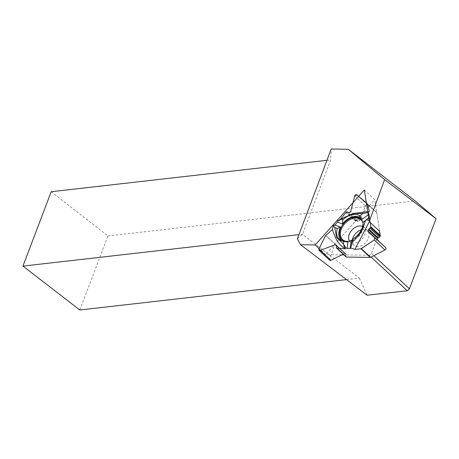 <?xml version="1.0" encoding="UTF-8"?>
<svg xmlns="http://www.w3.org/2000/svg" width="459" height="459" viewBox="0 0 459 459"><rect width="100%" height="100%" fill="white"/><g stroke="black" fill="none" stroke-linecap="round" stroke-linejoin="round"><path stroke-width="0.34" stroke-dasharray="2.29 1.72" d="M329.717 260.27A1.532 1.05 133 0 1 329.556 259.14L334.892 244.291A0.872 0.597 -47 0 1 335.122 243.913L355.358 221.284A0.872 0.597 -47 0 1 355.708 221.014L356.029 220.854A1.044 0.711 133 0 1 356.792 220.825L357.716 221.416A0.803 0.545 -47 0 0 358.301 221.393L359.586 220.745A0.803 0.545 -47 0 0 360.12 220.148L365.393 205.959A1.532 1.05 133 0 1 367.602 204.84L376.587 212.351A0.872 0.597 -47 0 1 376.604 212.368L367.269 203.664L376.587 212.351M337.675 221.031L339.631 220.303L340.148 219.649M345.914 256.747A1.044 0.711 133 0 1 345.793 256.07L346.178 254.699A0.803 0.545 -47 0 0 346.063 254.154L345.266 253.477A0.803 0.545 -47 0 0 344.646 253.466L343.177 254.194M361.353 229.747A9.926 6.782 133 0 1 367.47 230.728A9.926 6.782 133 0 1 367.326 240.447A9.926 6.782 133 0 1 357.555 246.592A9.926 6.782 133 0 1 353.935 245.244A9.926 6.782 133 0 1 352.529 239.214M376.604 212.368A0.872 0.597 -47 0 1 376.736 212.637L379.627 231.261L371.503 253.477L369.202 255.267L371.124 257.057M376.736 212.637L367.458 203.985L369.317 211.404L367.716 211.633M368.204 214.806L368.967 214.227L368.147 212.494L369.317 211.404M368.967 214.227L369.426 217.199L369.139 217.52L370.069 219.597L370.367 222.632L370.029 219.5M366.362 202.895L367.269 203.664M367.458 203.985L367.286 203.681M377.258 239.73L377.252 239.736A0.803 0.545 -47 0 0 377.344 240.338L385.784 247.682M363.029 223.39A13.959 9.541 133 0 1 351.835 240.338M339.631 220.303L340.371 219.93L340.044 219.522M342.494 241.067A14.854 10.155 -47 0 0 343.389 241.503A14.854 10.155 -47 0 0 348.002 242.065M351.187 241.308A14.854 10.155 -47 0 0 363.482 221.703M369.426 217.199L368.669 217.773M368.686 217.899L369.139 217.52M369.317 221.651L369.788 220.366L369.053 220.274M369.788 220.366L370.069 219.597M368.147 212.494L367.86 212.557M357.71 212.947L353.648 213.653L340.371 219.93M371.503 253.477L373.844 255.663M51.196 191.73L107.94 235.949L79.814 309.991M297.369 238.892L302.498 234.245L330.744 159.881L331.209 149.009M326.957 160.311L330.744 159.881M346.528 279.6L359.363 278.137L302.498 234.245L298.97 234.647M107.94 235.949L415.16 200.944M359.363 278.137L367.097 295.212M369.202 255.267L343.917 254.888M341.852 254.86L325.551 254.613L319.114 248.617M364.354 189.974L374.722 199.631L325.551 254.613M379.627 231.261L374.722 199.631M335.122 243.913L325.844 235.266M345.834 212.402L355.358 221.284M344.646 253.466L336.745 246.104M345.266 253.477L336.831 245.617M346.063 254.154L336.745 245.473M346.178 254.699L336.808 245.961M345.793 256.07L336.298 247.223M329.556 259.14L318.844 249.157M325.574 235.605L334.892 244.291M362.57 226.459A9.926 6.782 133 0 1 363.763 227.274A9.926 6.782 133 0 1 361.962 239.156A9.926 6.782 133 0 1 350.228 241.79A9.926 6.782 133 0 1 349.592 241.055M354.681 195.982L365.393 205.959M360.12 220.148L350.739 211.41M359.586 220.745L350.246 212.035M358.301 221.393L348.96 212.683M357.716 221.416L348.341 212.678M356.792 220.825L347.297 211.972M356.029 220.854L346.488 211.96M355.708 221.014L346.172 212.121M367.602 204.84L356.895 194.863M377.344 240.338L367.963 231.594M377.252 239.736L374.986 237.619M362.977 223.08A13.546 9.26 133 0 1 362.702 229.064A13.546 9.26 133 0 1 351.944 240.608A13.546 9.26 133 0 1 345.994 241.296M336.734 245.462L346.08 254.166M367.47 230.728L363.063 226.258L362.702 229.064C363.614 224.566 363.264 221.525 361.652 219.941M353.935 245.244L349.173 241.159L351.944 240.608C347.52 241.83 344.462 241.692 342.77 240.2M367.957 231.588L377.338 240.332M343.389 241.503L341.502 240.734M354.841 213.401L353.642 213.619"/><path stroke-width="0.69" d="M375.106 237.728L385.784 247.682A1.532 1.05 133 0 1 385.807 247.699A1.532 1.05 133 0 1 384.946 249.971L370.631 257.31A0.872 0.597 -47 0 1 370.247 257.407L346.447 257.051A0.872 0.597 -47 0 1 346.143 256.948L345.948 256.776A1.044 0.711 133 0 1 345.931 256.765A1.044 0.711 133 0 1 345.914 256.747M370.247 257.407L360.969 248.761L354.916 249.426L369.317 221.651M368.669 217.773L363.023 222.431A15.6 10.66 133 0 1 352.483 239.237L351.187 241.308L350.183 248.514L350.699 247.929L354.916 249.426M350.183 248.514L345.994 248.084L345.243 248.726L336.923 248.17L336.298 247.223L336.734 245.462L335.265 244.722L320.221 250.327L330.933 260.31A1.532 1.05 133 0 1 329.717 260.27L319.005 250.287M340.148 219.649L339.631 220.303L337.675 221.031L337.463 222.087L334.846 225.008L333.205 225.512L332.528 229.489L325.574 235.605L318.844 249.157L325.574 235.605L332.528 229.489C334.714 237.183 337.841 244.228 344.778 248.336L343.378 243.89L336.533 237.435L334.766 227.555L333.205 225.512L332.528 229.489M333.205 225.512L334.846 225.008L337.463 222.087L337.675 221.031L340.739 219.081L342.775 219.85L342.512 223.981L337.463 222.087M370.029 219.5L369.139 217.52L369.426 217.199L368.967 214.227L368.147 212.494L369.317 211.404L367.458 203.985L356.895 194.863L354.681 195.982L350.739 211.41L348.96 212.683L347.297 211.972L346.172 212.121L340.44 219.27L346.172 212.121L347.297 211.972L348.96 212.683L350.739 211.41L354.681 195.982C355.209 194.771 355.949 194.398 356.895 194.863L366.362 202.895M343.177 254.194L330.933 260.31M352.529 239.214A9.926 6.782 133 0 1 355.541 233.579A9.926 6.782 133 0 1 361.353 229.747M371.124 257.057L407.299 290.776L409.422 288.82L436.05 218.725L384.602 179.624L369.26 221.599L379.627 231.261L380.299 235.616A0.872 0.597 -47 0 1 380.253 235.995L380.132 236.328A1.044 0.711 133 0 1 379.518 237.056L378.21 237.842A0.803 0.545 -47 0 0 377.74 238.405L377.258 239.73M320.221 250.327L318.936 250.218L318.844 249.157L320.221 250.327L335.265 244.722L336.722 245.45L336.298 247.223L336.923 248.17L345.243 248.726L345.994 248.084L350.183 248.514L350.699 247.929L354.916 249.426L360.969 248.761L374.24 239.994L375.078 237.699L367.963 231.594L368.399 229.695L370.717 227.107L370.367 222.632L370.717 227.107L368.399 229.695L367.957 231.588M367.963 231.594L385.807 247.699M384.946 249.971L374.24 239.994L361.313 248.623L370.631 257.31M360.969 248.761L361.313 248.623M351.835 240.338A13.959 9.541 133 0 1 346.906 241.354A13.959 9.541 133 0 1 342.77 240.2A13.959 9.541 133 0 1 344.066 223.057A13.959 9.541 133 0 1 361.652 219.941A13.959 9.541 133 0 1 363.029 223.39M334.846 225.008L340.526 227.142L337.331 228.519L334.766 227.555M340.526 227.142A14.854 10.155 -47 0 0 342.494 241.067M337.331 228.519A15.6 10.66 -47 0 0 341.502 240.734A15.6 10.66 -47 0 0 343.739 241.314L348.002 242.065L347.107 248.468M342.775 219.85A15.6 10.66 133 0 1 359.718 215.828L362.277 219.293L368.204 214.806M362.277 219.293A14.854 10.155 -47 0 0 342.512 223.981M345.243 248.726L344.778 248.336M343.739 241.314L343.378 243.89M345.994 248.084L343.969 244.842M369.237 220.297L366.259 219.913L368.686 217.899M368.147 212.494L362.736 213.544L353.195 213.464L340.739 219.081M367.716 211.633L357.71 212.947M366.259 219.913L363.023 222.431M359.718 215.828L362.736 213.544M350.699 247.929L352.03 242.49C358.909 236.046 363.373 228.754 365.416 220.618M352.483 239.237L352.03 242.49M374.24 239.994L375.078 237.699M373.844 255.663L409.422 288.82M346.528 279.6L79.814 309.991L22.95 266.094L51.196 191.73L326.957 160.311M298.97 234.647L22.95 266.094M436.05 218.725L415.16 200.944L348.261 149.278L331.209 149.009L297.369 238.892L300.57 244.733L367.097 295.212L407.299 290.776M384.602 179.624L348.261 149.278M369.26 221.599L364.354 189.974L315.184 244.951L300.57 244.733M343.917 254.888L341.852 254.86M315.184 244.951L319.114 248.617M336.923 248.17L346.447 257.051M336.745 246.104L335.265 244.722M336.831 245.617L335.925 244.767M345.948 256.776L336.407 247.889M346.143 256.948L336.608 248.055M349.592 241.055A9.926 6.782 133 0 1 351.835 230.125A9.926 6.782 133 0 1 362.57 226.459M370.774 226.735L380.299 235.616M374.986 237.619L367.911 231.026M377.74 238.405L368.399 229.695M378.21 237.842L368.835 229.104M379.518 237.056L370.023 228.209M380.132 236.328L370.597 227.434M380.253 235.995L370.717 227.107M345.994 241.296A13.546 9.26 133 0 1 344.766 223.688A13.546 9.26 133 0 1 362.977 223.08M336.395 247.871L345.931 256.765M353.195 213.464L359.804 212.701"/></g></svg>
